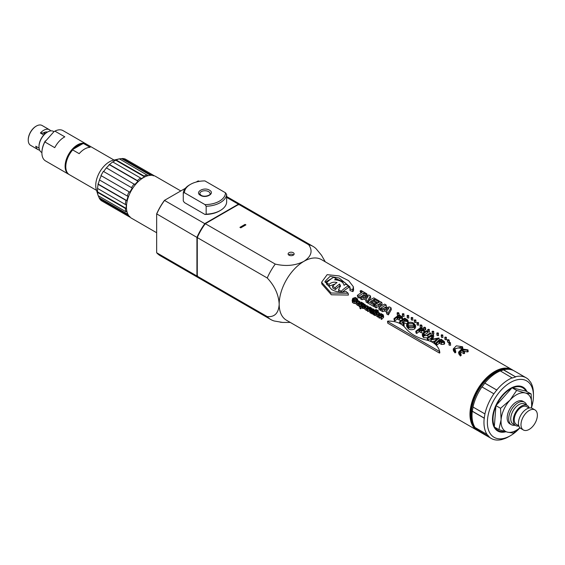 <?xml version="1.0" encoding="UTF-8"?>
<svg xmlns="http://www.w3.org/2000/svg" width="565" height="565" viewBox="0 0 565 565"><rect width="100%" height="100%" fill="white"/><g stroke="black" fill="none" stroke-linecap="round" stroke-linejoin="round"><path stroke-width="0.85" d="M209.453 190.165C215.505 193.364 206.006 198.852 200.455 195.356C194.402 192.156 203.901 186.669 209.453 190.165M219.46 201.133A20.517 11.844 0 0 0 225.47 192.778L204.918 180.913A20.517 11.844 0 0 0 190.447 184.388A20.517 11.844 0 0 0 184.444 192.736L204.989 204.601A20.517 11.844 0 0 0 219.46 201.133M204.989 204.601L206.161 206.267A21.717 12.543 0 0 0 220.315 202.609A21.717 12.543 0 0 0 226.643 194.445L225.47 192.778M190.447 184.388L189.593 184.875A21.717 12.543 0 0 0 183.265 193.046L184.444 192.736M206.161 206.267L206.161 214.149A21.717 12.543 0 0 0 220.315 210.491A21.717 12.543 0 0 0 226.643 202.327L226.643 194.445M206.161 214.149L204.989 214.453L184.444 202.595L183.265 200.928L183.265 193.046M220.315 210.491L219.46 210.985A20.517 11.844 180 0 1 204.989 214.453M114.031 160.065L86.911 144.407A17.494 10.099 120 0 0 83.641 143.588L90.132 147.331A17.494 10.099 120 0 0 84.651 149.019A17.494 10.099 120 0 0 79.171 153.659L72.687 149.916A17.494 10.099 120 0 0 65.794 166.703A17.494 10.099 120 0 0 69.417 174.712L96.53 190.37M109.391 161.823A19.309 11.145 120 0 0 96.325 189.706L98.183 195.695A24.133 13.934 -60 0 1 97.533 192.354L97.526 188.42A24.133 13.934 -60 0 1 98.162 184.345L99.461 179.945A24.133 13.934 -60 0 1 101.276 175.75L100.944 175.553L103.353 171.372L103.685 171.562A24.133 13.934 -60 0 1 106.404 167.883L109.554 164.549A24.133 13.934 -60 0 1 112.767 161.95L116.178 159.973A24.133 13.934 -60 0 1 119.399 158.843L113.353 160.213A19.309 11.145 120 0 0 109.391 161.823M130.289 217.37L101.326 200.66A24.133 13.934 -60 0 1 99.496 198.576L98.225 195.723M98.183 195.695L125.995 211.755A24.133 13.934 -60 0 1 125.352 208.414L97.533 192.354M116.178 159.973L143.997 176.026L144.421 176.767L142.839 177.784L141.01 178.745L140.586 178.01L112.767 161.95M109.554 164.549L137.373 180.609A24.133 13.934 -60 0 1 140.586 178.01M137.373 180.609L137.959 181.217L134.809 184.55L106.404 167.883M103.685 171.562L131.497 187.622A24.133 13.934 -60 0 1 134.223 183.943M131.497 187.622L132.224 188.039L129.816 192.227L101.276 175.75M99.461 179.945L127.273 196.006A24.133 13.934 -60 0 1 129.088 191.81M127.273 196.006L128.093 196.21L126.793 200.603L125.974 200.398L98.162 184.345M97.526 188.42L125.345 204.481A24.133 13.934 -60 0 1 125.974 200.398M125.345 204.481L126.193 204.481L126.2 208.414L125.352 208.414M125.995 211.755L126.814 211.578L127.097 212.108M128.128 214.46L127.309 214.636L99.496 198.576M129.865 216.444L129.138 216.72A24.133 13.934 -60 0 1 127.309 214.636M72.687 149.916L73.168 149.245A17.014 9.824 120 0 0 65.794 166.308A17.014 9.824 120 0 0 65.794 166.506A17.014 9.824 -60 0 1 82.483 143.863L83.641 143.588M73.168 149.245L82.483 143.863M119.434 158.864L122.556 158.518A24.133 13.934 -60 0 1 125.282 159.04L153.101 175.101A24.133 13.934 -60 0 0 150.368 174.578L150.629 175.376M127.683 160.425L154.351 175.814M80.279 145.134A13.998 8.079 120 0 0 79.778 145.106M122.556 158.518L150.368 174.578M148.094 175.666L119.399 158.843M121.758 158.701L150.474 175.284M143.997 176.026A24.133 13.934 -60 0 1 147.211 174.903M109.08 164.542L137.959 181.217M129.816 192.227L100.944 175.553M126.793 200.603L97.922 183.936M126.2 208.414L97.328 191.74M127.958 214.361L99.256 197.792M153.221 175.87L153.101 175.101M144.421 176.767L115.543 160.093M439.528 353.097L387.774 323.215L387.505 321.421L439.259 351.303L439.528 353.097A34.995 20.206 120 0 1 439.838 352.765L439.57 350.978A34.995 20.206 -60 0 0 439.259 351.303M378.55 315.15L378.818 316.944L377.851 317.071L376.149 315.793L375.88 314.006L377.582 315.277L378.55 315.15L379.998 313.363L377.95 312.085L376.424 312.784L375.88 313.999M375.965 314.55A34.995 20.206 120 0 0 374.976 315.567L374.425 315.249L374.157 313.455L374.708 313.773L374.976 315.567M371.961 313.321L370.4 313.017L369.778 312.325L369.997 311.633M373.197 312.869L372.328 314.034L371.756 313.709L371.488 311.915L372.053 312.24L372.328 314.034M367.186 308.589L367.455 310.376L366.487 310.503L364.785 309.232L364.517 307.445L366.212 308.716L367.186 308.589L368.634 306.795L366.586 305.524L365.061 306.223L364.517 307.438L364.785 309.232M361.473 304.938L360.894 305.361A34.995 20.206 120 0 0 359.594 306.682L359.043 306.364L358.775 304.577L359.326 304.895L359.594 306.682M356.317 303.052L354.799 303.532L353.33 303.158L352.376 302.24L352.341 301.173M357.066 300.658L355.442 299.747L354.439 299.93L353.033 301.322M358.627 303.645L358.895 305.439L357.928 305.566L356.233 304.288L355.957 302.501L357.659 303.772L358.627 303.645L360.075 301.858L358.026 300.587L356.501 301.279L355.957 302.501M360.322 307.035A34.995 20.206 -60 0 1 361.515 305.743L362.059 306.562L363.924 306.618L364.192 308.412L362.327 308.349L361.784 307.53A34.995 20.206 120 0 0 360.59 308.822L360.039 308.504L359.771 306.71L360.322 307.035L360.59 308.822M367.886 309.832A34.995 20.206 -60 0 1 369.178 308.511L369.446 310.305A34.995 20.206 120 0 0 368.154 311.626L367.603 311.308L367.335 309.514L367.886 309.832L368.154 311.626M374.418 314.634L374.122 315.065L373.239 314.189M381.608 319.395L381.057 319.077L380.789 317.283L381.34 317.601L381.608 319.395A34.995 20.206 120 0 1 383.134 317.848L383.501 316.626M381.785 316.336L380.881 316.817A34.995 20.206 120 0 0 379.525 318.194L378.974 317.876L378.705 316.082L379.256 316.4L379.525 318.194M336.422 279.936L336.246 278.771A34.995 20.206 120 0 0 334.593 279.816C340.081 280.162 343.245 281.991 344.092 285.297A34.995 20.206 -60 0 1 345.773 284.237L348.379 285.749L348.647 287.536A34.995 20.206 120 0 0 342.482 292.098M339.706 292.02L338.852 291.526L338.583 289.739L340.427 285.699L339.607 284.033A34.995 20.206 120 0 0 335.137 287.747L335.405 289.541L332.799 288.03L332.531 286.243A34.995 20.206 -60 0 1 336.994 282.528C334.063 281.766 331.429 282.338 329.084 284.252L329.353 286.045L326.747 284.534L326.478 282.747A34.995 20.206 -60 0 1 333.64 277.267L336.246 278.771M340.427 286.625L339.876 285.826A34.995 20.206 120 0 0 335.405 289.541M335.087 283.99L329.353 286.045M401.362 320.397L399.561 320.207L397.301 319.013A34.995 20.206 120 0 0 394.914 320.878L394.236 320.489L393.967 318.695L394.645 319.084L394.914 320.878M406.821 323.625L404.039 322.905L404.074 326.16L403.212 325.666L402.944 323.879L403.798 324.374L404.074 326.16M402.923 322.262L402.824 322.198A34.995 20.206 120 0 0 400.599 323.922M414.47 327.029L415.43 325.221L415.699 327.008L414.745 328.823C412.563 329.967 410.494 330.002 408.53 328.922L406.8 326.74L406.532 324.953L408.262 327.135C410.211 328.209 412.288 328.173 414.47 327.029L414.745 328.823M423.185 332.997L421.377 332.799L419.117 331.613A34.995 20.206 120 0 0 416.73 333.47L416.059 333.082L415.791 331.295L416.462 331.683L416.73 333.47M431.243 335.116A34.995 20.206 120 0 0 428.072 337.22L427.804 335.433A34.995 20.206 -60 0 1 430.975 333.329L431.243 335.116M431.335 338.124L428.051 340.01L427.373 339.614L427.105 337.828L423.736 337.708L422.521 336.267L422.253 334.473L423.468 335.914L423.736 337.708M427.472 332.94A34.995 20.206 120 0 0 424.322 335.031L424.054 333.237A34.995 20.206 -60 0 1 427.204 331.154L427.472 332.94M439.047 337.99L431.83 339.268L433.207 334.614L427.105 337.828L427.783 338.216L432.147 335.794L430.763 339.939L437.126 338.668L434.033 341.825L434.711 342.221L439.047 337.99L439.316 339.777L436.173 342.708M435.933 342.962L434.817 343.916M434.775 341.006L431.554 341.832M433.447 334.755L433.715 336.542L432.776 339.028M436.597 343.308A34.995 20.206 -60 0 1 438.984 341.444L441.244 342.637L443.899 342.489L444.408 341.634L444.676 343.421L444.168 344.283L441.512 344.424L439.252 343.23A34.995 20.206 120 0 0 436.865 345.095L436.194 344.707L435.926 342.92L436.597 343.308L436.865 345.095M478.273 430.897A34.995 20.206 -60 0 1 477.213 430.353A34.995 20.206 -60 0 1 471.853 402.315A34.995 20.206 -60 0 1 494.714 371.48A34.995 20.206 -60 0 1 512.208 369.743A34.995 20.206 -60 0 1 513.204 370.386M460.418 356.007L460.15 354.22L458.575 352.165L458.844 353.951L460.418 356.007A34.995 20.206 120 0 1 461.181 355.456L460.913 353.669L459.656 352.044L460.56 350.173L463.611 351.931A34.995 20.206 -60 0 1 464.388 351.494L464.656 353.287A34.995 20.206 120 0 0 463.922 353.697A34.995 20.206 120 0 0 463.879 353.725L460.828 351.967L460.044 352.927M455.538 350.561L455.807 352.355A34.995 20.206 120 0 0 455.044 352.906L454.776 351.112A34.995 20.206 -60 0 1 455.538 350.561L454.281 348.937L461.775 347.072L462.043 348.859C459.733 347.736 457.551 347.729 455.489 348.838L454.67 349.82M455.044 352.906L453.469 350.851L453.201 349.057L456.358 345.815L462.573 346.762L462.841 348.548A34.995 20.206 120 0 0 462.05 348.859M388.084 313.116L391.051 307.805L391.319 309.592L388.353 314.903L386.764 313.992L386.495 312.198L388.084 313.116L388.353 314.903M386.531 312.134L384.553 310.99L382.632 311.605L381.078 310.708L380.81 308.914L382.364 309.811L382.632 311.605M380.047 306.859L378.776 306.117A34.995 20.206 120 0 0 376.226 307.904L374.75 307.056L374.482 305.262L375.958 306.11A34.995 20.206 -60 0 1 378.508 304.33L381.361 305.976A34.995 20.206 120 0 0 378.811 307.763L380.287 308.61A34.995 20.206 -60 0 1 386.142 304.966L386.411 306.76A34.995 20.206 120 0 0 384.433 307.812A34.995 20.206 120 0 0 384.207 307.946M380.987 310.079A34.995 20.206 120 0 0 380.556 310.404L379.08 309.549L378.811 307.763M375.739 304.344L372.286 302.353A34.995 20.206 120 0 0 371.982 302.55M374.574 305.891A34.995 20.206 120 0 0 373.776 306.484L368.246 303.299L367.977 301.505L373.5 304.697L373.776 306.484M370.421 295.891L368.846 294.987L360.18 297.006L361.727 297.903L363.648 297.289L366.558 298.97L365.866 300.29L367.455 301.202L370.421 295.891L370.689 297.677L368.754 300.933M368.09 302.233L367.723 302.995L366.134 302.077L365.866 300.29M365.901 300.22L363.916 299.083L361.995 299.69L360.449 298.793L360.18 297.006M365.265 295.636L363.973 294.888A34.995 20.206 120 0 0 362.991 295.431A34.995 20.206 120 0 0 360.802 296.809M360.209 297.218A34.995 20.206 120 0 0 359.114 298.023L357.638 297.176L357.37 295.382L358.846 296.23L359.114 298.023M353.365 286.745L353.605 290.007L352.941 291.625L349.996 290.502L349.961 286.921L339.212 278.051L330.066 276.349L324.903 281.469L331.464 289.365C335.49 291.928 340.363 292.635 346.077 291.476L348.139 293.27L331.083 293.002L321.598 282.26L327.149 274.661L339.205 275.932L348.647 280.664L353.365 286.745L352.673 289.831L352.941 291.625M332.248 278.135L325.115 282.352M348.139 293.27L348.407 295.064L331.351 294.789L321.866 284.047L321.598 282.253M512.208 369.743L321.429 259.596A34.995 20.206 120 0 0 303.928 261.334A34.995 20.206 120 0 0 279.188 304.189A34.995 20.206 120 0 0 286.434 320.207L477.213 430.353M360.795 293.051L360.096 291.01L362.229 292.246A34.995 20.206 120 0 0 357.37 295.382M377.914 302.932L376.657 302.211M386.142 304.966L384.666 304.118A34.995 20.206 120 0 0 382.343 305.368L379.489 303.723A34.995 20.206 -60 0 1 381.813 302.473L382.081 304.26A34.995 20.206 120 0 0 381.198 304.712M464.388 351.494L461.344 349.735L467.149 350.18A34.995 20.206 -60 0 1 467.947 349.862L468.216 351.656A34.995 20.206 120 0 0 467.417 351.967L463.717 351.112M449.436 341.945L449.147 342.326C447.798 342.482 447.346 342.221 447.784 341.543M446.562 339.742L446.286 337.948C444.93 338.068 444.478 337.806 444.923 337.164C446.279 337.072 446.731 337.333 446.286 337.948L446.562 339.742C445.199 339.855 444.747 339.593 445.192 338.958M442.981 337.446L442.713 335.652C441.357 335.765 440.898 335.504 441.35 334.868C442.706 334.791 443.158 335.052 442.713 335.652L442.981 337.446C441.625 337.552 441.166 337.291 441.618 336.662M438.588 335.525L438.313 333.731C436.964 333.866 436.505 333.604 436.95 332.947C438.306 332.841 438.758 333.103 438.313 333.731L438.588 335.525C437.232 335.659 436.773 335.398 437.225 334.741M433.871 333.859L433.602 332.072C432.253 332.241 431.794 331.98 432.239 331.288C433.588 331.132 434.04 331.394 433.602 332.072L433.871 333.859C432.522 334.035 432.063 333.774 432.507 333.075M429.478 331.987L429.209 330.193C427.86 330.391 427.408 330.13 427.846 329.409C429.195 329.233 429.647 329.494 429.209 330.193L429.478 331.987C428.136 332.185 427.677 331.923 428.115 331.203M425.459 329.889L425.191 328.096C423.849 328.307 423.39 328.046 423.828 327.312C425.177 327.128 425.629 327.389 425.191 328.096L425.48 327.686L425.749 329.48L424.407 329.981M422.147 327.177L421.857 327.58L421.589 325.793C420.24 325.991 419.788 325.73 420.226 325.009C421.568 324.833 422.02 325.094 421.589 325.793L421.871 325.391L422.147 327.177M418.707 325.101L418.439 323.314C417.083 323.491 416.631 323.229 417.076 322.53C418.418 322.375 418.877 322.636 418.439 323.314L418.707 325.101C417.358 325.278 416.899 325.016 417.344 324.317M416.052 322.516L415.784 320.722C414.428 320.856 413.976 320.595 414.42 319.938C415.769 319.832 416.228 320.094 415.784 320.722L416.052 322.516C414.696 322.65 414.244 322.389 414.689 321.732M412.909 320.087L412.641 318.293C411.285 318.406 410.826 318.144 411.278 317.509C412.634 317.424 413.086 317.685 412.641 318.293L412.909 320.087C411.553 320.193 411.101 319.931 411.546 319.303M408.862 317.975L408.594 316.188C407.238 316.308 406.786 316.047 407.231 315.404C408.587 315.312 409.039 315.574 408.594 316.188L408.862 317.975C407.506 318.095 407.054 317.834 407.499 317.191M404.109 316.322L403.841 314.528C402.492 314.691 402.04 314.43 402.478 313.745C403.827 313.61 404.286 313.872 403.841 314.528L404.109 316.322C402.76 316.485 402.308 316.223 402.746 315.538M398.897 315.312C397.548 315.545 397.096 315.284 397.534 314.528M450.651 345.187L450.376 343.4C449.034 343.633 448.582 343.372 449.02 342.616C450.354 342.404 450.814 342.665 450.376 343.4L450.651 345.187C449.302 345.427 448.85 345.166 449.288 344.403M519.772 428.016A32.579 18.807 -60 0 1 510.414 435.714L508.705 436.703A34.995 20.206 -60 0 1 505.166 438.447L501.833 439.542A34.995 20.206 -60 0 1 491.211 438.433A34.995 20.206 -60 0 1 488.887 436.681L477.037 429.661A34.507 19.923 -60 0 1 472.728 401.757A34.507 19.923 -60 0 1 495.053 372.067A34.507 19.923 -60 0 1 510.633 369.567M349.982 287.79L344.834 282.521L336.253 278.799M379.256 316.4A34.995 20.206 -60 0 1 380.605 315.023L382.286 314.733L382.293 315.757A34.995 20.206 120 0 0 380.789 317.283M381.34 317.601A34.995 20.206 -60 0 1 382.865 316.054L383.134 317.848M382.865 316.054L383.247 315.644L383.515 317.431M383.247 315.644L382.773 314.451L381.333 314.239A34.995 20.206 -60 0 1 381.686 313.907L381.728 314.182M383.656 317.043L383.232 314.839M378.705 316.082A34.995 20.206 120 0 1 381.191 313.624L381.686 313.907M380.605 315.023L380.881 316.817M377.364 312.191L377.116 310.573L377.667 310.891L377.851 312.092M377.667 310.891A34.995 20.206 -60 0 1 378.155 310.46L378.402 312.113M377.116 310.573A34.995 20.206 120 0 1 377.604 310.143L378.155 310.46M373.924 312.191A34.995 20.206 -60 0 1 375.386 310.764L375.937 311.082A34.995 20.206 -60 0 1 376.262 310.778L375.711 310.46A34.995 20.206 -60 0 1 376.594 309.669L375.782 309.578A34.995 20.206 120 0 0 375.16 310.143L374.757 309.91A34.995 20.206 120 0 0 374.425 310.213L374.835 310.446A34.995 20.206 120 0 0 373.394 311.852L373.013 312.735L373.853 313.278L373.924 312.191L374.016 312.784M375.386 310.764L375.57 312.021M375.937 311.082L376.015 311.59M376.262 310.778L376.339 311.28M376.594 309.669L376.806 311.089M374.425 310.213L374.51 310.757M372.971 312.403L373.281 314.521M373.853 313.278L374.122 315.065M374.15 312.848L374.228 313.384M371.558 308.532L371.071 307.699L369.934 307.699A34.995 20.206 -60 0 1 370.315 307.339L370.35 307.593M370.315 307.339L369.821 307.056A34.995 20.206 120 0 0 367.335 309.514M369.178 308.511L370.605 308.087L371.057 309.542M370.915 308.405L371.502 308.151M363.924 306.618L365.28 305.305L365.265 304.591L363.366 303.829A34.995 20.206 -60 0 1 363.698 303.518L363.733 303.779M365.378 305.947L365.265 304.591M363.698 303.518L363.196 303.236A34.995 20.206 120 0 0 359.771 306.71M356.049 301.258L355.569 300.799L353.393 300.933L352.793 300.326L353.365 298.687L355.166 297.953L356.225 298.278L356.692 299.627L357.377 299.867L357.49 298.821L355.336 297.501L352.751 298.334L352.108 300.453L353.061 301.364L354.53 301.738L356.049 301.258L356.127 301.752M352.263 301.872L352.376 302.24M352.793 300.326L352.765 299.535L352.913 300.516M356.833 299.139L356.896 300.954M357.377 299.867L357.504 300.672M357.822 300.848L357.49 298.821M362.977 303.433L362.518 302.755L361.374 302.755A34.995 20.206 -60 0 1 361.755 302.402L361.798 302.656M361.755 302.402L361.261 302.12A34.995 20.206 120 0 0 358.775 304.577M359.326 304.895A34.995 20.206 -60 0 1 360.625 303.575L360.894 305.361M360.625 303.575L361.642 303.045L362.433 303.949M362.356 303.462L362.949 303.207M372.053 312.24L372.928 311.075A34.995 20.206 -60 0 1 373.486 310.524L373.966 309.768L373.175 308.914L370.944 308.787L373.239 309.691L372.914 310.234L370.697 309.493L369.729 309.846L369.503 310.538L370.132 311.223L371.692 311.527L371.488 311.915M372.928 311.075L373.098 312.191M373.486 310.524L373.649 311.598M373.853 310.136L374.016 311.23M374.164 311.082L373.776 309.373M371.424 309.154L371.509 309.691M373.246 309.74L373.027 310.129M369.729 309.846L369.778 312.325M374.708 313.773A34.995 20.206 -60 0 1 377.201 311.315L377.328 312.198M374.157 313.455A34.995 20.206 120 0 1 376.643 310.997L377.201 311.315M439.57 350.978C437.713 345.159 433.108 341.458 425.756 339.876C417.189 337.785 410.48 333.908 405.614 328.244C401.743 323.349 395.811 320.969 387.816 321.097A34.995 20.206 120 0 0 387.505 321.421M275.261 264.088L205.3 223.691L238.741 204.389L308.702 244.779C313.003 250.874 311.414 256.397 303.928 261.334C295.424 265.642 285.869 266.567 275.261 264.088A42.234 24.38 120 0 0 267.238 277.987C274.668 285.89 278.651 294.626 279.188 304.189C278.665 313.116 274.689 317.255 267.238 316.598A42.234 24.38 120 0 0 270.868 319.578A42.234 24.38 120 0 0 274.35 321.019L282.684 322.446L290.269 322.424M280.162 322.177L282.684 322.446M326.478 282.747L329.084 284.252M332.531 286.243L335.137 287.747M339.876 285.826L339.607 284.033M338.583 289.739L341.196 291.243L341.324 292.112M348.379 285.749A34.995 20.206 120 0 0 341.196 291.243M394.645 319.084A34.995 20.206 -60 0 1 397.033 317.219L397.301 319.013M399.73 323.455L399.49 321.888L400.168 322.276L400.394 323.809M400.168 322.276A34.995 20.206 -60 0 1 402.555 320.412L402.824 322.198M402.555 320.412L402.944 323.879M403.798 324.374L403.763 321.111L404.039 322.905M415.43 325.221L413.693 323.194C411.73 322.043 409.646 321.979 407.443 323.003L406.532 324.953M416.462 331.683A34.995 20.206 -60 0 1 418.849 329.819L419.117 331.613M427.204 331.154L426.533 330.765A34.995 20.206 120 0 0 423.355 332.87L422.253 334.473M423.468 335.914L427.804 335.433M427.783 338.216L428.051 340.01M430.763 339.939L431.01 341.571M431.06 340.109L431.3 341.705M434.033 341.825L434.287 343.506M434.711 342.221L434.979 344.007M438.984 341.444L439.252 343.23M363.224 306.294L361.988 305.651L363.429 304.175L364.679 304.874L363.224 306.294M359.411 301.851L357.984 303.264L356.635 302.536L357.066 301.604L359.404 301.809M367.97 306.795L366.544 308.207L365.188 307.473L365.626 306.548L367.963 306.746M372.427 310.715L371.269 311.167L370.216 310.552L370.951 310.001L372.427 310.715M379.334 313.356L377.907 314.769L376.558 314.034L376.989 313.109L379.327 313.314M325.263 261.814L321.499 255.239L316.082 248.727A42.234 24.38 120 0 0 313.102 246.432A42.234 24.38 120 0 0 308.702 244.779M267.238 316.598L197.277 276.207A42.234 24.38 120 0 0 200.9 279.188L270.868 319.578M197.277 276.207L197.277 237.59L267.238 277.987M205.3 223.691A42.234 24.38 120 0 0 197.277 237.59M245.055 224.383L239.934 227.342L240.789 227.836L245.909 224.877L245.055 224.383L245.055 225.371M288.998 255.175A3.016 1.744 -0 0 0 292.289 255.549A3.016 1.744 -0 0 0 294.146 253.939A3.016 1.744 -0 0 0 293.263 252.71A3.016 1.744 -0 0 0 289.979 252.336A3.016 1.744 -0 0 0 288.115 253.939A3.016 1.744 -0 0 0 288.998 255.175M293.616 254.928A3.016 1.744 -0 0 0 293.263 254.681A3.016 1.744 -0 0 0 288.644 254.928M441.244 342.637L441.512 344.424M443.899 342.489L444.168 344.283M444.408 341.634L441.145 339.198A34.995 20.206 120 0 0 435.926 342.92M423.609 335.2L423.39 333.774L423.121 334.438L423.962 335.455L426.278 335.596L427.154 335.024A34.995 20.206 120 0 1 430.304 332.94L430.975 333.329M423.39 333.774L424.054 333.237M418.849 329.819L421.109 331.012L421.377 332.799M421.109 331.012L423.764 330.864L423.997 332.404M423.764 330.864L424.273 330.009L423.807 329.282L421.01 327.573A34.995 20.206 120 0 0 415.791 331.295M403.763 321.111L407.542 321.492L407.739 322.82M407.542 321.492L408.029 320.638L407.52 319.875L404.717 318.166A34.995 20.206 120 0 0 399.49 321.888M397.033 317.219L399.293 318.413L399.561 320.207M399.293 318.413L401.948 318.272L402.181 319.804M401.948 318.272L402.45 317.41L401.99 316.683L399.194 314.98A34.995 20.206 120 0 0 393.967 318.695M352.673 289.831L349.728 288.708M447.515 339.749C448.864 339.614 449.323 339.876 448.878 340.533C447.529 340.695 447.07 340.434 447.515 339.749L447.494 341.931M449.443 341.945L449.168 340.151L449.147 342.326M444.902 339.325L444.923 337.164M441.322 337.023L441.35 334.868M436.929 335.116L436.95 332.947M432.218 333.477L432.239 331.288M427.832 331.613L427.846 329.409M423.814 329.522L423.828 327.312M420.205 327.213L420.226 325.009M417.055 324.72L417.076 322.53M414.392 322.106L414.42 319.938M411.249 319.663L411.278 317.509M407.203 317.558L407.231 315.404M402.457 315.934L402.478 313.745M397.266 312.735C398.608 312.523 399.06 312.784 398.622 313.519C397.287 313.759 396.828 313.497 397.266 312.735L397.244 314.966M399.18 314.889L398.911 313.095L398.876 315.164M460.56 350.173L460.828 351.967M463.611 351.931L463.879 353.725M467.149 350.18L467.417 351.967M458.575 352.165L461.732 348.923L467.947 349.862M460.15 354.22A34.995 20.206 -60 0 1 460.913 353.669M391.051 307.805L389.476 306.894L380.81 308.914M382.364 309.811L384.278 309.203L384.553 310.99M384.278 309.203L387.187 310.877L386.495 312.198M372.286 302.353L372.017 300.559A34.995 20.206 -60 0 0 370.421 301.646L374.468 303.984L374.644 305.142M372.017 300.559L375.647 302.656L375.887 304.245M375.647 302.656A34.995 20.206 -60 0 1 376.629 302.049L376.862 303.589M374.56 300.855L374.312 299.224A34.995 20.206 -60 0 0 373.006 299.959L376.629 302.049M374.312 299.224L378.218 301.477L378.395 302.649M378.218 301.477A34.995 20.206 -60 0 1 379.214 300.968L379.383 302.106M367.977 301.505A34.995 20.206 120 0 1 373.832 297.861L379.214 300.968M373.5 304.697A34.995 20.206 -60 0 1 374.468 303.984M358.846 296.23A34.995 20.206 -60 0 1 363.705 293.094L365.838 294.33A34.995 20.206 -60 0 1 366.84 293.821L361.091 290.502A34.995 20.206 120 0 0 360.096 291.01M363.705 293.094L363.973 294.888M365.838 294.33L366.014 295.474M366.84 293.821L367.052 295.276M361.727 297.903L361.995 299.69M363.648 297.289L363.916 299.083M367.455 301.202L367.723 302.995M375.958 306.11L376.226 307.904M378.508 304.33L378.776 306.117M380.287 308.61L380.556 310.404M374.482 305.262A34.995 20.206 120 0 1 380.337 301.618L381.813 302.473M461.775 347.072A34.995 20.206 -60 0 1 462.573 346.762M454.776 351.112L453.201 349.057M448.998 344.841L449.02 342.616M397.569 316.845A34.995 20.206 -60 0 1 399.321 315.694L400.507 316.379L401.27 317.883L397.569 316.845M401.567 317.332L401.27 317.883M403.092 320.03A34.995 20.206 -60 0 1 404.844 318.879L406.051 319.578L406.871 321.104L403.092 320.03M407.153 320.567L406.871 321.104M413.177 323.533L414.562 325.172L413.799 326.641L408.763 326.683L407.379 324.939L408.121 323.392L413.177 323.533L413.453 325.327L408.389 325.179L407.782 325.857M419.385 329.437A34.995 20.206 -60 0 1 421.137 328.286L422.323 328.971L423.093 330.476L419.385 329.437M423.383 329.925L423.093 330.476M439.521 341.062A34.995 20.206 -60 0 1 441.272 339.911L442.459 340.596L443.228 342.1L439.521 341.062M443.518 341.55L443.228 342.1M504.135 369.701A33.547 19.365 120 0 0 495.053 372.858A33.547 19.365 120 0 0 473.138 423.383M363.429 304.175L363.705 305.969L362.702 306.52M313.102 246.432L243.134 206.034A42.234 24.38 120 0 0 238.741 204.389M388.861 308.059L387.703 309.952L385.704 308.801L388.861 308.059M368.225 296.145L367.066 298.045L365.068 296.886L368.225 296.145M442.6 342.312L441.54 341.705L441.272 339.911M441.54 341.705A34.995 20.206 120 0 0 441.103 341.98M422.465 330.687L421.405 330.08L421.137 328.286M421.405 330.08A34.995 20.206 120 0 0 420.967 330.356M414.371 326.054L413.453 325.327M406.228 321.315L405.112 320.673L404.844 318.879M405.112 320.673A34.995 20.206 120 0 0 404.674 320.941M400.649 318.095L399.589 317.481L399.321 315.694M399.589 317.481A34.995 20.206 120 0 0 399.151 317.756M476.945 429.781A34.995 20.206 120 0 0 479.261 431.54L491.211 438.433M475.469 427.754L477.037 429.661L488.887 436.681M472.269 411.285A34.995 20.206 120 0 0 475.094 427.536L487.037 434.436A34.995 20.206 -60 0 1 483.958 422.415A34.995 20.206 -60 0 1 484.212 418.185L472.269 411.285L473.082 407.075M481.945 386.905A34.995 20.206 120 0 0 472.99 407.019L484.932 413.919A34.995 20.206 -60 0 1 493.888 393.798L481.945 386.905M500.442 370.993L503.634 369.814L515.668 376.919L512.328 378.013L500.293 370.915A34.995 20.206 120 0 0 484.812 383.112L482.023 386.947M515.577 376.714A34.995 20.206 -60 0 1 526.199 377.823L514.256 370.93A34.995 20.206 120 0 0 503.634 369.814M530.139 381.686L528.522 379.581A34.995 20.206 -60 0 0 526.199 377.823M510.414 435.714A32.579 18.807 -60 0 1 487.376 422.415A32.579 18.807 -60 0 1 510.414 382.512A32.579 18.807 -60 0 1 533.452 395.811L533.452 393.84A34.995 20.206 -60 0 0 530.373 381.82M484.812 383.112L496.755 390.005A34.995 20.206 -60 0 1 512.243 377.808M496.755 390.005L493.888 393.798M484.932 413.919L484.212 418.185M487.037 434.436L489.092 436.618M484.438 418.213L472.382 411.249M484.869 383.183L496.932 390.147M503.606 369.955L515.668 376.919M533.452 395.811A32.579 18.807 -60 0 1 531.383 408.029L531.679 405.373A21.717 12.543 -60 0 1 531.333 408.015M526.884 391.467A25.34 14.626 120 0 0 523.084 387.166A25.34 14.626 120 0 0 510.414 388.423A25.34 14.626 120 0 0 493.859 410.755A25.34 14.626 120 0 0 497.744 431.06A25.34 14.626 120 0 0 505.887 431.745M523.042 387.442A25.34 14.626 120 0 0 522.201 386.728M496.918 430.516A25.34 14.626 120 0 0 497.963 430.89M496.119 429.845A25.1 14.492 120 0 0 496.155 429.866L497.518 430.65A25.1 14.492 -60 0 1 493.987 426.872M517.575 386.015A25.1 14.492 -60 0 1 522.618 387.18L521.255 386.396A25.1 14.492 120 0 0 521.212 386.368M504.962 431.491A25.1 14.492 -60 0 1 497.518 430.65M496.557 404.95A24.613 14.21 -60 0 1 510.414 389.017A24.613 14.21 -60 0 1 511.438 388.459L495.943 405.628L494.361 426.158A24.613 14.21 -60 0 1 495.879 406.447M504.651 431.406A24.613 14.21 -60 0 1 495.018 427.387M522.618 387.18A25.1 14.492 -60 0 1 526.269 391.199M512.603 387.908A24.613 14.21 -60 0 1 525.973 391.128L512.052 387.774L511.438 388.459M494.361 426.158L494.297 426.971L498.902 429.626L501.091 419.746L500.541 408.29L509.969 400.154L516.657 390.429L512.052 387.774M516.657 390.429L525.259 392.965L531.128 393.918L525.973 391.128M495.943 405.628L500.541 408.29M519.97 427.832L513.366 433.108L507.504 432.161L498.902 429.626M519.92 427.776A21.717 12.543 -60 0 1 516.382 430.297A21.717 12.543 -60 0 1 507.504 432.161A21.717 12.543 -60 0 1 501.091 419.746A21.717 12.543 -60 0 1 509.969 400.154A21.717 12.543 -60 0 1 525.259 392.965A21.717 12.543 -60 0 1 531.679 405.373L531.128 393.918M524.433 402.16L522.9 401.277A13.03 7.522 120 0 0 516.382 401.92A13.03 7.522 120 0 0 507.871 413.403A13.03 7.522 120 0 0 509.87 423.849L511.403 424.732A13.03 7.522 -60 0 1 509.404 414.293A13.03 7.522 -60 0 1 517.921 402.81A13.03 7.522 -60 0 1 524.433 402.16A13.03 7.522 -60 0 1 526.7 405.14M515.111 425.205A13.03 7.522 -60 0 1 511.403 424.732M518.868 425.996A11.582 6.688 -60 0 1 515.711 425.551L513.154 424.075A11.582 6.688 -60 0 1 511.374 414.788A11.582 6.688 -60 0 1 518.945 404.582A11.582 6.688 -60 0 1 524.737 404.01L527.293 405.486A11.582 6.688 -60 0 1 529.257 407.994M515.711 425.551A11.582 6.688 -60 0 1 513.938 416.271A11.582 6.688 -60 0 1 521.502 406.058A11.582 6.688 -60 0 1 527.293 405.486M529.059 408.036L526.629 406.638A10.255 5.918 120 0 0 521.502 407.146A10.255 5.918 120 0 0 514.8 416.179A10.255 5.918 120 0 0 516.375 424.4L518.804 425.805M534.977 409.922L532.414 408.439A11.582 6.688 120 0 0 526.622 409.018A11.582 6.688 120 0 0 519.058 419.223A11.582 6.688 120 0 0 520.831 428.503L523.388 429.986A11.582 6.688 -60 0 1 521.615 420.699A11.582 6.688 -60 0 1 529.179 410.494A11.582 6.688 -60 0 1 534.977 409.922A11.582 6.688 -60 0 1 536.75 419.202A11.582 6.688 -60 0 1 529.179 429.407A11.582 6.688 -60 0 1 523.388 429.986M180.793 190.942L155.587 176.393A24.133 13.934 120 0 0 136.991 182.855A24.133 13.934 120 0 0 126.454 207.143A24.133 13.934 120 0 0 131.454 218.189L156.66 232.745M205.406 224.03L164.45 200.384A41.754 24.104 120 0 0 156.66 213.867L196.931 237.392L196.931 276.01A42.234 24.38 120 0 0 200.561 278.99A42.234 24.38 120 0 0 200.73 279.089M197.616 275.889L196.931 276.01L156.66 252.753L156.66 214.142A42.234 24.38 120 0 1 164.683 200.243L185.405 188.286M196.203 182.05L198.124 180.941L198.979 181.429M197.616 237.512L196.931 237.392A42.234 24.38 120 0 1 204.961 223.5L238.395 204.191L238.635 204.841M242.964 205.943A42.234 24.38 120 0 0 242.795 205.844A42.234 24.38 120 0 0 238.395 204.191L226.643 197.404M156.66 252.753A42.234 24.38 120 0 0 160.291 255.74L200.561 278.99M199.622 181.323A42.234 24.38 120 0 0 198.124 180.941M69.078 174.5A17.494 10.099 -60 0 1 68.732 174.317A17.494 10.099 -60 0 1 66.119 171.379A17.494 10.099 -60 0 1 70.533 151.356A17.494 10.099 -60 0 1 86.233 144.011A17.494 10.099 -60 0 1 86.565 144.223M86.233 144.011L63.019 130.614A17.494 10.099 120 0 0 54.911 131.129L64.813 136.843A17.494 10.099 120 0 0 54.748 147.663L44.847 141.949A17.494 10.099 120 0 0 41.902 152.91A17.494 10.099 120 0 0 42.912 157.981A17.494 10.099 120 0 0 45.525 160.919L68.732 174.317M53.972 131.659L53.569 131.426A12.07 6.964 120 0 0 47.531 132.019A12.07 6.964 120 0 0 38.999 146.801A12.07 6.964 120 0 0 39.698 150.297A12.07 6.964 120 0 0 41.499 152.324L41.902 152.557M47.319 132.146A11.462 6.618 120 0 0 47.107 132.267A11.462 6.618 120 0 0 43.802 134.986A11.462 6.618 120 0 0 38.999 146.307A11.462 6.618 120 0 0 39.006 146.547M43.802 134.986L40.39 133.015A11.462 6.618 -60 0 1 49.423 129.731L42.085 125.494A11.462 6.618 120 0 0 36.358 126.059A11.462 6.618 120 0 0 28.25 140.099A11.462 6.618 120 0 0 28.914 143.425A11.462 6.618 120 0 0 30.623 145.346L37.961 149.584A11.462 6.618 -60 0 1 36.252 147.663A11.462 6.618 -60 0 1 35.779 146.236L39.084 148.143M49.423 129.731A11.462 6.618 -60 0 1 50.695 130.896M36.181 126.165A10.982 6.342 120 0 0 36.012 126.256A10.982 6.342 120 0 0 28.25 139.703A10.982 6.342 120 0 0 28.25 139.901M44.776 133.912A8.447 4.873 120 0 0 44.706 132.274M44.847 141.949L53.929 131.673A17.014 9.824 120 0 0 53.816 131.744L54.911 131.129M45.264 140.946A17.014 9.824 120 0 0 41.902 152.515A17.014 9.824 120 0 0 41.902 152.712M81.233 144.584A16.413 9.478 120 0 0 77.822 145.961A16.413 9.478 120 0 0 74.418 148.524M80.837 144.81A15.926 9.195 120 0 0 77.652 146.06M39.607 150.099A11.462 6.618 -60 0 1 37.961 149.584M40.39 133.015L43.258 133.029A8.447 4.873 -60 0 1 47.389 132.104M44.84 133.947L43.258 133.029M208.598 191.613A5.156 2.973 180 0 1 210.109 193.781C211.614 194.226 205.363 197.835 201.062 195.299L199.805 193.781A5.156 2.973 180 0 1 202.934 190.977A5.156 2.973 180 0 1 208.598 191.613M381.509 314.543L381.77 316.273M382.286 314.733L382.42 315.623M373.401 313.074L373.67 314.867M369.764 308.087L369.997 309.648M370.195 307.981L370.428 309.507M370.605 308.087L370.817 309.507M362.935 306.802L363.203 308.596M362.327 308.349L362.059 306.562M364.785 306.032L364.849 306.456M360.343 303.652L360.258 303.073M355.964 302.508L356.233 304.288M357.659 303.772L357.928 305.566M353.061 301.364L353.33 303.158M354.53 301.738L354.799 303.532M353.365 298.687L353.634 300.474M354.17 298.143L354.439 299.93M355.166 297.953L355.442 299.747M356.225 298.278L356.494 300.072M361.204 303.144L361.473 304.902M361.642 303.045L361.861 304.507M362.045 303.151L362.2 304.175M368.903 308.589L368.818 308.01M366.212 308.716L366.487 310.503M370.132 311.223L370.4 313.017M370.824 311.485L371.092 313.278M372.222 311.852L372.49 313.646M372.067 308.956L372.229 310.001M372.752 309.189L372.907 310.234M380.266 315.15L380.181 314.585M375.887 314.013L376.149 315.793M377.582 315.277L377.851 317.071M408.262 327.135L408.53 328.922M439.464 341.719L439.732 343.506M419.329 330.094L419.597 331.881M397.506 317.495L397.774 319.289M362.666 306.294L362.433 304.726M357.066 301.604L357.313 303.228M365.626 306.548L365.873 308.165M371.664 311.16L371.516 310.199M371.127 311.146L370.951 310.001M370.753 311.033L370.598 310.016M376.989 313.109L377.236 314.733M408.121 323.392L408.389 325.179M442.459 340.596L442.713 342.298M422.323 328.971L422.578 330.673M406.051 319.578L406.313 321.301M400.507 316.379L400.762 318.074M65.794 166.308L65.794 166.703M383.649 316.951L383.381 315.157M373.225 314.366L372.957 312.572M365.491 305.87L365.336 304.825M361.791 307.628L361.522 305.842M374.235 311.52L373.966 309.726M369.764 312.268L369.496 310.475M424.541 331.796L424.273 330.009M408.297 322.431L408.029 320.638M402.725 319.204L402.45 317.41M242.795 205.844L226.643 196.514M38.999 146.307L38.999 146.801M47.107 132.267L47.531 132.019M28.25 139.703L28.25 140.099M41.902 152.515L41.902 152.91"/></g></svg>
